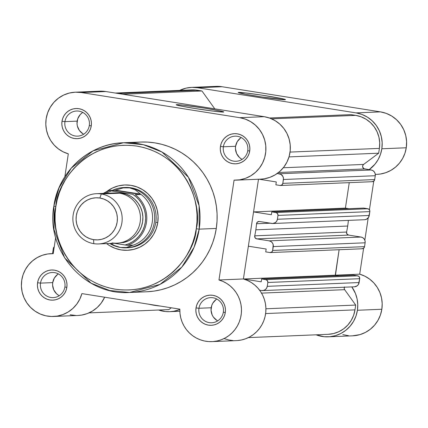<?xml version="1.0" encoding="UTF-8"?>
<svg xmlns="http://www.w3.org/2000/svg" width="428" height="428" viewBox="0 0 428 428"><rect width="100%" height="100%" fill="white"/><g stroke="black" fill="none" stroke-linecap="round" stroke-linejoin="round"><path stroke-width="0.64" d="M238.69 92.378A23.888 0.899 -171.4 0 1 264.686 95.583A23.888 0.899 -171.4 0 1 285.444 99.66A23.888 0.899 -171.4 0 1 285.005 99.735L261.813 96.963L245.121 94.176L238.23 92.491L245.169 92.892L261.882 95.15L281.501 98.52L285.016 99.382L285.465 99.622L285.005 99.735A23.888 0.899 -171.4 0 1 259.892 96.669A23.888 0.899 -171.4 0 1 238.241 92.523A23.888 0.899 -171.4 0 1 238.69 92.378L239.022 92.844L238.69 92.378M359.697 274.166L335.263 275.177A31.431 30.827 87.6 0 1 335.45 275.231L339.115 249.727L335.263 275.199L339.115 249.727L335.263 275.177L359.697 274.166L364.913 276.199L369.685 279.158L373.858 282.945L377.293 287.439L379.882 292.485L381.53 297.92L382.193 303.575L381.846 309.251A31.431 30.827 -92.4 0 0 359.697 274.166L363.618 248.251L359.697 274.166M328.244 336.825L352.672 335.82A31.431 30.827 -92.4 0 0 381.846 309.251L357.417 310.263A31.431 30.827 87.6 0 1 328.244 336.825A31.431 30.827 87.6 0 1 316.067 334.814L324.092 336.713L329.902 336.713L335.611 335.6L341.009 333.417L345.91 330.234L350.136 326.173L353.539 321.369L355.994 316.003L357.417 310.263L357.765 304.581L357.102 298.931L355.449 293.49L351.827 286.904A31.431 30.827 87.6 0 1 357.417 310.263L381.846 309.251L380.422 314.997L377.967 320.363L374.57 325.162L370.343 329.228L365.442 332.406L360.044 334.594L352.554 335.825M210.48 87.135L216.247 86.376L222.046 86.729L380.497 111.879L356.064 112.89A31.431 30.827 87.6 0 1 381.84 148.778L406.268 147.772A31.431 30.827 -92.4 0 0 380.497 111.879L386.35 113.42L391.797 116.095L396.633 119.803L400.667 124.398L403.743 129.705L405.749 135.521L406.6 141.62L406.268 147.772L404.925 153.294L402.62 158.472L399.442 163.143L395.488 167.155L390.887 170.371L385.789 172.682L380.364 174.025L376.972 174.34M197.618 87.74L191.814 87.382L186.052 88.141L179.658 90.399A31.431 30.827 87.6 0 1 191.626 87.387A31.431 30.827 87.6 0 1 197.618 87.74L356.064 112.89L197.618 87.74L222.046 86.729L197.618 87.74M158.59 310.016L165.427 311.541L169.729 311.68L174.009 311.204L179.835 309.519A31.431 30.827 87.6 0 1 169.798 311.675A31.431 30.827 87.6 0 1 158.59 310.016M272.732 223.512A5.029 4.933 87.6 0 1 271.769 223.459L259.379 221.49L257.474 221.993L256.543 223.753L270.122 223.197L256.543 223.753A2.515 2.466 87.6 0 1 259.379 221.49L272.738 223.512A5.029 4.933 87.6 0 0 277.398 219.259L276.739 221.105L275.439 222.549L272.738 223.512L364.586 219.719A5.029 4.933 -92.4 0 0 369.257 215.471L277.398 219.259L277.981 215.412A2.515 2.466 87.6 0 0 275.916 212.539L277.531 213.54L277.981 215.412L369.84 211.619A2.515 2.466 -92.4 0 0 367.775 208.746L275.916 212.539L271.775 211.881L271.341 214.738L253.547 211.914L345.407 208.12L349.007 208.693L345.407 208.12L349.259 182.649L345.407 208.12L349.259 182.649L345.407 208.12L253.547 211.914L258.491 179.236L253.547 211.914L271.341 214.738L271.775 211.881L363.634 208.088L271.775 211.881L275.916 212.539L367.775 208.746L363.634 208.088L368.679 209.083L369.797 210.64L369.84 211.619L277.981 215.412L277.398 219.259L369.257 215.471L369.84 211.619L368.599 217.312L366.464 219.259L364.597 219.719M375.297 174.41L377.095 174.34A31.431 30.827 -92.4 0 0 406.268 147.772L381.84 148.778A31.431 30.827 87.6 0 1 369.134 169.659L375.008 164.154L378.192 159.484L380.492 154.299L381.84 148.778L382.172 142.631L381.316 136.527L379.315 130.711L376.233 125.404L372.2 120.808L367.368 117.106L361.917 114.431L356.064 112.89L380.497 111.879L222.046 86.729A31.431 30.827 -92.4 0 0 216.054 86.381L191.626 87.387M373.762 181.172L369.428 209.806L373.762 181.172M368.208 217.873L364.838 240.183L368.208 217.873M348.52 335.707L342.807 334.594M270.346 252.563A2.515 2.466 87.6 0 0 272.684 250.439L364.544 246.651L365.121 242.799L273.267 246.587A5.029 4.933 87.6 0 0 269.142 240.846L361.002 237.053L362.81 237.727L364.228 239.059L365.041 240.836L365.121 242.799A5.029 4.933 -92.4 0 0 361.002 237.053L348.606 235.09L346.942 234.014L346.573 232.051A90.517 88.789 87.6 0 0 347.691 226.038A90.517 88.789 -92.4 0 0 348.365 220.388A90.517 88.789 87.6 0 1 347.691 226.038L255.832 229.831A90.517 88.789 87.6 0 0 256.543 223.753A90.517 88.789 87.6 0 1 255.832 229.831A90.517 88.789 87.6 0 1 254.714 235.839L346.573 232.051A90.517 88.789 -92.4 0 0 347.691 226.038L255.832 229.831A90.517 88.789 87.6 0 1 254.714 235.839L346.573 232.051A2.515 2.466 -92.4 0 0 348.606 235.09L256.747 238.878A2.515 2.466 87.6 0 1 254.714 235.839L255.083 237.808L256.747 238.878L269.142 240.846L361.002 237.053L348.606 235.09L256.747 238.878L269.142 240.846L270.951 241.52L272.369 242.847L273.182 244.629L272.684 250.439L364.544 246.651L365.121 242.799L273.267 246.587L272.684 250.439L271.705 252.081L269.87 252.536L265.724 251.878L269.87 252.536A2.515 2.466 87.6 0 0 270.346 252.563L362.206 248.775A2.515 2.466 -92.4 0 0 364.544 246.651L363.559 248.294L361.73 248.748M88.971 312.889L168.894 309.588L88.971 312.889M54.249 246.833A2.515 2.466 87.6 0 0 53.323 248.438L52.74 252.285L53.323 248.438L54.303 246.79M191.691 89.901L201.957 90.971L122.82 94.235L201.957 90.971L197.244 90.222L118.101 93.486L197.244 90.222A28.917 28.36 -92.4 0 0 191.728 89.901L115.362 93.053M201.957 90.971L214.786 108.835L201.957 90.971M269.421 117.989L350.971 114.624L269.421 117.989M271.603 118.845L355.689 115.373L350.971 114.624L355.689 115.373L271.603 118.845M379.401 148.393A28.917 28.36 -92.4 0 0 355.689 115.373L361.077 116.791L366.09 119.252L370.536 122.659L374.243 126.886L377.079 131.771L378.919 137.121L379.706 142.733L379.401 148.393L290.05 152.079L379.401 148.393L378.673 153.203L379.401 148.393M280.495 185.49A2.515 2.466 87.6 0 0 282.828 183.361L374.687 179.573L375.27 175.721L283.411 179.514A5.029 4.933 87.6 0 0 279.286 173.768L371.146 169.98L372.954 170.654L374.372 171.981L375.185 173.763L375.27 175.721A5.029 4.933 -92.4 0 0 371.146 169.98L363.993 168.734L362.66 167.064L362.741 165.604L363.602 164.438L378.673 153.203L289.012 156.899L378.673 153.203L363.602 164.438L283.309 167.755L363.602 164.438A2.515 2.466 -92.4 0 0 364.683 168.953L278.521 172.511L364.683 168.953L371.146 169.98L279.286 173.768L277.274 173.452L281.094 174.442L283.004 176.62L283.464 178.53L282.828 183.361L374.687 179.573L375.27 175.721L283.411 179.514L282.828 183.361L281.849 185.008L280.014 185.463L275.867 184.805L280.014 185.463A2.515 2.466 87.6 0 0 280.495 185.49L372.349 181.697A2.515 2.466 -92.4 0 0 374.687 179.573L373.708 181.215L371.873 181.67M276.301 181.948L275.867 184.805L276.301 181.948L259.063 179.209L276.301 181.948M266.157 249.021L265.724 251.878L266.157 249.021L248.363 246.196L266.157 249.021M211.951 341.624A31.431 30.827 87.6 0 1 179.846 309.15L81.898 293.603A31.431 30.827 87.6 0 1 53.505 316.474A31.431 30.827 87.6 0 1 21.742 280.233A31.431 30.827 87.6 0 1 50.916 253.67A31.431 30.827 87.6 0 1 53.216 253.66L47.642 253.981L42.222 255.323L37.124 257.64L32.523 260.855L28.569 264.862L25.386 269.533L23.085 274.717L21.742 280.233L21.4 286.15L22.154 292.024L23.979 297.658L26.809 302.837L30.538 307.39L35.037 311.145L40.152 313.975L45.689 315.778L51.462 316.49L57.261 316.083L62.879 314.575L68.122 312.017L72.797 308.502L76.735 304.153L79.806 299.129L81.898 293.603L179.846 309.15L180.001 313.531L180.76 317.854L182.103 322.027L183.997 325.97L186.415 329.603L189.304 332.861L192.611 335.68L196.27 337.997L200.208 339.773L204.349 340.977L208.618 341.581L212.919 341.571L217.183 340.95L221.313 339.73L225.24 337.938L228.884 335.6L232.169 332.775L235.036 329.507L237.428 325.858L239.295 321.91L240.606 317.731L241.333 313.408L241.462 309.021L240.991 304.656L239.926 300.403L238.294 296.342L236.122 292.549L233.453 289.103L230.339 286.065L226.84 283.502L223.031 281.458L218.976 279.976A31.431 30.827 87.6 0 1 241.28 313.901A31.431 30.827 87.6 0 1 211.951 341.624L236.384 340.618A31.431 30.827 -92.4 0 0 265.713 312.889A31.431 30.827 -92.4 0 0 243.409 278.965L258.491 179.236L243.409 278.965L248.363 246.196L243.409 278.965L247.459 280.447L251.273 282.491L254.772 285.059L257.886 288.092L260.55 291.543L262.728 295.331L264.36 299.397L265.424 303.65L265.895 308.01L265.767 312.397L265.039 316.725L263.728 320.898L261.856 324.852L259.464 328.495L256.597 331.764L253.312 334.594L249.668 336.927L245.747 338.725L241.611 339.944L237.353 340.565M243.479 278.986L335.263 275.199L243.479 278.986M262.583 290.591A5.029 4.933 87.6 0 1 261.626 290.532L263.552 290.452L265.296 289.622L266.596 288.183L267.254 286.337A5.029 4.933 87.6 0 1 262.583 290.591L354.443 286.797A5.029 4.933 -92.4 0 0 359.113 282.55L267.254 286.337L267.837 282.485A2.515 2.466 87.6 0 0 265.772 279.618L267.388 280.618L267.837 282.485L359.697 278.698A2.515 2.466 -92.4 0 0 357.631 275.825L265.772 279.618L261.631 278.96L261.198 281.817L243.591 279.019L261.198 281.817L261.631 278.96L353.491 275.167L261.631 278.96L265.772 279.618L357.631 275.825L353.491 275.167L358.536 276.162L359.247 276.825L359.697 278.698L267.837 282.485L267.254 286.337L359.113 282.55L359.697 278.698L358.455 284.39L357.155 285.834L354.454 286.797M338.864 275.771L335.263 275.199L338.864 275.771M261.626 290.532L259.614 290.216L261.626 290.532M344.54 286.894L344.182 288.306L344.658 289.681L261.54 293.116L344.658 289.681L355.705 305.068L344.658 289.681A2.515 2.466 -92.4 0 1 344.38 287.215M265.916 308.775L355.705 305.068L265.916 308.775M265.627 313.564L354.978 309.872L355.705 305.068L354.978 309.872L265.627 313.564M248.352 337.606L328.137 334.316A28.917 28.36 -92.4 0 0 354.978 309.872L353.598 315.361L351.19 320.47L347.857 324.996L343.716 328.774L338.928 331.652L333.685 333.524L328.18 334.311M171.307 307.791L168.894 309.588L171.307 307.791M52.714 253.595L52.74 252.285A5.029 4.933 87.6 0 0 52.714 253.595M148.762 304.217A90.517 88.789 87.6 0 0 160.398 306.063L148.757 304.212M247.753 150.656A12.573 12.332 -92.4 0 0 237.444 136.302A12.573 12.332 -92.4 0 0 223.379 146.788L220.452 146.419A15.087 14.798 87.6 0 1 237.331 133.836A15.087 14.798 87.6 0 1 249.706 151.063L247.753 150.656A12.573 12.332 87.6 0 1 236.085 161.286A12.573 12.332 87.6 0 1 223.379 146.788A12.573 12.332 87.6 0 1 235.047 136.163A12.573 12.332 87.6 0 1 247.753 150.656L249.706 151.063L248.984 153.93L247.726 156.595L245.988 158.954L243.826 160.923L241.328 162.426L238.594 163.405L235.721 163.817L232.827 163.651L230.013 162.907L227.396 161.624L225.08 159.847L223.143 157.643L221.667 155.096L220.704 152.304L220.292 149.372L220.452 146.419L221.174 143.557L222.426 140.892L224.17 138.533L226.332 136.559L228.825 135.061L231.564 134.082L234.437 133.67L237.331 133.836L240.145 134.579L242.756 135.858L245.078 137.639L247.015 139.844L248.491 142.39L249.454 145.183L249.861 148.115L249.706 151.063A15.087 14.798 87.6 0 1 232.827 163.651A15.087 14.798 87.6 0 1 220.452 146.419L223.379 146.788L235.593 146.285L223.379 146.788A12.573 12.332 -92.4 0 0 233.688 161.142A12.573 12.332 -92.4 0 0 247.753 150.656M64.885 286.985A12.573 12.332 -92.4 0 0 54.575 272.631A12.573 12.332 -92.4 0 0 40.51 283.117L37.584 282.748A15.087 14.798 87.6 0 1 54.463 270.164A15.087 14.798 87.6 0 1 66.838 287.391L64.885 286.985A12.573 12.332 87.6 0 1 53.216 297.615A12.573 12.332 87.6 0 1 40.51 283.117A12.573 12.332 87.6 0 1 52.179 272.492A12.573 12.332 87.6 0 1 64.885 286.985L66.838 287.391L66.115 290.259L64.858 292.923L63.119 295.283L60.958 297.251L58.459 298.755L55.726 299.734L52.853 300.146L49.958 299.98L47.144 299.236L44.528 297.952L42.212 296.176L40.275 293.972L38.798 291.425L37.835 288.632L37.423 285.701L37.584 282.748L38.306 279.885L39.563 277.221L41.302 274.862L43.463 272.887L45.957 271.389L48.696 270.41L51.569 269.998L54.463 270.164L57.277 270.908L59.888 272.187L62.21 273.968L64.147 276.172L65.623 278.719L66.586 281.512L66.993 284.443L66.838 287.391A15.087 14.798 87.6 0 1 49.958 299.98A15.087 14.798 87.6 0 1 37.584 282.748L40.51 283.117L52.724 282.614L40.51 283.117A12.573 12.332 -92.4 0 0 50.82 297.471A12.573 12.332 -92.4 0 0 64.885 286.985M223.336 312.14A12.573 12.332 -92.4 0 0 213.026 297.781A12.573 12.332 -92.4 0 0 198.956 308.267L196.029 307.903A15.087 14.798 87.6 0 1 212.909 295.32A15.087 14.798 87.6 0 1 225.283 312.547L223.336 312.14A12.573 12.332 87.6 0 1 211.662 322.765A12.573 12.332 87.6 0 1 198.956 308.267A12.573 12.332 87.6 0 1 210.63 297.642A12.573 12.332 87.6 0 1 223.336 312.14L225.283 312.547L224.561 315.409L223.309 318.074L221.565 320.438L219.404 322.407L216.91 323.905L214.171 324.884L211.298 325.296L208.404 325.13L205.595 324.392L202.979 323.108L200.657 321.326L198.72 319.122L197.244 316.576L196.281 313.783L195.874 310.856L196.029 307.903L196.752 305.041L198.009 302.377L199.748 300.012L201.909 298.043L204.407 296.54L207.141 295.566L210.014 295.154L212.909 295.32L215.723 296.058L218.339 297.342L220.655 299.119L222.592 301.328L224.069 303.875L225.032 306.667L225.444 309.594L225.283 312.547A15.087 14.798 87.6 0 1 208.404 325.13A15.087 14.798 87.6 0 1 196.029 307.903L198.956 308.267L211.175 307.764L198.956 308.267A12.573 12.332 -92.4 0 0 209.265 322.626A12.573 12.332 -92.4 0 0 223.336 312.14M89.308 125.506A12.573 12.332 -92.4 0 0 78.998 111.152A12.573 12.332 -92.4 0 0 64.933 121.638L62.007 121.268A15.087 14.798 87.6 0 1 78.886 108.685A15.087 14.798 87.6 0 1 91.26 125.912L89.308 125.506A12.573 12.332 87.6 0 1 77.639 136.131A12.573 12.332 87.6 0 1 64.933 121.638A12.573 12.332 87.6 0 1 76.601 111.013A12.573 12.332 87.6 0 1 89.308 125.506L91.26 125.912L90.538 128.774L89.281 131.439L87.542 133.804L85.381 135.772L82.882 137.276L80.148 138.249L77.275 138.661L74.376 138.495L71.567 137.757L68.951 136.473L66.634 134.697L64.698 132.487L63.221 129.941L62.258 127.148L61.846 124.222L62.007 121.268L62.729 118.406L63.981 115.742L65.725 113.377L67.886 111.408L70.379 109.905L73.118 108.931L75.991 108.519L78.886 108.685L81.695 109.424L84.311 110.708L86.633 112.489L88.569 114.693L90.046 117.24L91.009 120.033L91.415 122.959L91.26 125.912A15.087 14.798 87.6 0 1 74.376 138.495A15.087 14.798 87.6 0 1 62.007 121.268L64.933 121.638L77.147 121.129L64.933 121.638A12.573 12.332 -92.4 0 0 75.242 135.992A12.573 12.332 -92.4 0 0 89.308 125.506M176.657 104.662L176.994 105.128L176.657 104.662L183.184 105.176L204.654 108.166L219.773 110.841L223.309 111.708L223.758 111.954L223.298 112.061A24.054 0.904 -171.4 0 1 198.009 108.98A24.054 0.904 -171.4 0 1 176.208 104.801A24.054 0.904 -171.4 0 1 176.657 104.662A24.054 0.904 -171.4 0 1 202.84 107.883A24.054 0.904 -171.4 0 1 223.737 111.992A24.054 0.904 -171.4 0 1 223.298 112.061L213.16 111.114L195.302 108.557L180.183 105.882L176.646 105.015L176.197 104.769L176.657 104.662M125.297 187.469A30.174 29.596 87.6 0 1 155.797 222.255L157.745 222.662L158.087 216.268L157.199 209.923L155.118 203.872L151.913 198.351L147.719 193.574L142.695 189.722L137.03 186.94L130.941 185.335L124.66 184.976L118.438 185.87L112.511 187.983L106.513 191.691A32.689 32.063 87.6 0 1 142.38 189.529A32.689 32.063 87.6 0 1 157.745 222.662L155.797 222.255A30.174 29.596 -92.4 0 0 124.564 187.507M53.901 206.082L54.014 229.622L64.676 257.966L91.137 283.213L109.664 290.51L129.631 292.479L159.997 284.379L181.814 267.093L194.071 247.298L199.186 229.146L196.259 228.777C195.917 250.155 167.343 296.454 115.234 289.184C63.419 279.955 49.862 226.968 55.849 206.489L53.901 206.082A74.927 73.498 87.6 0 1 123.451 142.749A74.927 73.498 87.6 0 1 199.186 229.146A74.927 73.498 87.6 0 1 129.631 292.479C85.038 295.839 45.577 250.787 53.853 206.093L55.849 206.489L55.126 213.556L55.089 220.661L55.731 227.739L57.052 234.715L59.037 241.531L61.669 248.117L64.922 254.409L68.764 260.347L73.151 265.874L78.057 270.935L83.417 275.482L89.19 279.473L95.321 282.865L101.746 285.631L108.407 287.744L115.234 289.184L122.167 289.927L129.138 289.981L136.077 289.339L142.925 288.001L149.607 285.99L156.06 283.315L162.228 280.014L168.044 276.108L173.458 271.636L178.417 266.649L182.868 261.187L186.774 255.307L190.096 249.069L192.798 242.521L194.858 235.737L196.259 228.777L196.982 221.709L197.019 214.605L196.377 207.526L195.056 200.55L193.071 193.734L190.439 187.148L187.186 180.857L183.35 174.924L178.958 169.397L174.057 164.336L168.691 159.788L162.918 155.797L156.787 152.4L150.362 149.634L143.706 147.521L136.874 146.087L129.941 145.338L122.97 145.285L116.031 145.932L109.188 147.264L102.506 149.281L96.049 151.951L89.88 155.257L84.065 159.163L78.65 163.63L73.696 168.616L69.24 174.078L65.334 179.958L62.012 186.201L59.31 192.744L57.25 199.528L55.849 206.489C56.196 185.115 84.765 138.811 136.874 146.087C188.689 155.311 202.246 208.297 196.259 228.777L199.186 229.146L216.284 228.44L199.186 229.146L199.074 205.606L188.411 177.262L161.95 152.01L143.423 144.718L123.451 142.749L93.09 150.843L71.273 168.134L59.011 187.929L53.853 206.093C58.417 171.639 89.286 143.508 123.451 142.749L140.555 142.043A74.927 73.498 -92.4 0 1 216.284 228.44L214.84 235.641L212.705 242.66L209.907 249.433L206.473 255.891L202.433 261.973L197.822 267.628L192.696 272.786L187.095 277.408L181.071 281.453L174.694 284.871L168.011 287.632L161.099 289.719L154.016 291.099L146.836 291.768M99.724 91.18L105.759 91.528L81.331 92.539L239.776 117.689A31.431 30.827 87.6 0 1 265.863 150.533A31.431 30.827 87.6 0 1 236.374 180.145A31.431 30.827 87.6 0 1 234.073 180.151L218.976 279.976L243.409 278.965L218.976 279.976L234.073 180.151L239.873 179.797L245.506 178.337L250.765 175.822L255.468 172.35L259.448 168.033L262.562 163.036L264.697 157.525L265.777 151.705L265.767 145.777L264.665 139.956L262.514 134.451L259.384 129.449L255.393 125.137L250.68 121.659L245.41 119.15L239.776 117.689L81.331 92.539L105.759 91.528A31.431 30.827 -92.4 0 0 99.767 91.18L75.339 92.186A31.431 30.827 87.6 0 1 81.331 92.539L75.296 92.191L69.309 93.053L63.606 95.086L58.406 98.21L53.907 102.319L50.279 107.241L47.663 112.789L46.16 118.754A31.431 30.827 87.6 0 1 75.339 92.186M241.226 137.559A12.573 12.332 -92.4 0 0 242.125 159.382M216.803 299.044A12.573 12.332 -92.4 0 0 217.702 320.861M82.781 112.409A12.573 12.332 -92.4 0 0 83.679 134.226M58.358 273.888A12.573 12.332 -92.4 0 0 59.257 295.711M129.631 292.479L146.734 291.773A74.927 73.498 -92.4 0 0 216.284 228.44L217.033 221.126L217.076 213.775L216.407 206.451L215.043 199.229L212.989 192.177L210.266 185.367L206.901 178.856L202.926 172.714L198.383 166.995L193.312 161.757L187.764 157.055L181.788 152.924L175.448 149.409L168.798 146.547L161.907 144.359L154.84 142.877L147.665 142.101L140.454 142.048L133.274 142.717M46.16 118.754L45.812 124.436L46.475 130.085L48.129 135.521L50.713 140.571L54.153 145.06L58.326 148.848L63.098 151.806L68.314 153.839L64.853 176.721L68.314 153.839A31.431 30.827 87.6 0 1 46.16 118.754M55.661 237.492L53.216 253.66L55.661 237.492M236.374 180.145L260.807 179.139A31.431 30.827 -92.4 0 0 290.291 149.527A31.431 30.827 -92.4 0 0 264.204 116.684L239.776 117.689L264.204 116.684L105.759 91.528L264.204 116.684L269.843 118.139L275.113 120.653L279.826 124.125L283.817 128.443L286.942 133.44L289.098 138.95L290.195 144.771L290.205 150.699L289.125 156.52L286.99 162.025L283.876 167.027L279.901 171.339L275.199 174.817L269.934 177.326L264.306 178.786L260.679 179.145M233.046 340.57L228.782 339.971L224.641 338.767M53.505 316.474L77.939 315.468A31.431 30.827 -92.4 0 0 104.662 297.214L101.169 303.147L97.226 307.491L92.55 311.012L87.312 313.569L81.695 315.078L77.816 315.473M75.895 315.484L70.122 314.773M127.052 247.78A30.174 29.596 -92.4 0 0 155.797 222.255A30.174 29.596 87.6 0 1 127.785 247.759M157.745 222.662L156.183 228.868L153.465 234.64L149.688 239.76L145.006 244.03L139.598 247.282L133.67 249.396L127.448 250.289L121.172 249.931L115.084 248.326L109.413 245.544L106.62 243.602A32.689 32.063 87.6 0 0 157.745 222.662M57.625 274.396L54.372 278.007L52.724 282.614L52.596 285.075L53.735 289.842L56.582 293.801L58.513 295.283M82.936 133.804L79.389 130.481L77.356 126.035L77.013 123.59L77.746 118.743L80.245 114.56L82.048 112.917M216.959 320.433L213.411 317.116L212.181 314.992L211.041 310.225L211.774 305.378L212.818 303.158L216.07 299.546M240.493 138.067L237.24 141.679L235.593 146.285L235.464 148.746L236.604 153.513L239.45 157.472L241.381 158.954M112.034 242.901A25.145 24.664 -92.4 0 0 140.17 221.929A25.145 24.664 -92.4 0 0 119.551 193.215L101.286 193.97A25.145 24.664 87.6 0 1 122.157 220.243A25.145 24.664 87.6 0 1 98.568 243.933A25.145 24.664 87.6 0 1 93.775 243.655A25.145 24.664 -92.4 0 0 121.905 222.678A25.145 24.664 -92.4 0 0 101.286 193.97L99.885 198.036A21.058 20.656 87.6 0 1 117.154 222.084A21.058 20.656 87.6 0 1 93.593 239.653L93.775 243.655L93.593 239.653L89.666 238.621L86.017 236.828L82.775 234.346L80.073 231.264L78.014 227.707L76.671 223.812L76.098 219.725L76.318 215.6L77.329 211.603L79.078 207.885L81.507 204.589L84.525 201.839L88.013 199.742L91.833 198.378L95.84 197.8L99.885 198.036L103.806 199.068L107.46 200.86L110.697 203.343L113.399 206.419L115.464 209.977L116.807 213.877L117.379 217.964L117.154 222.084L116.148 226.08L114.399 229.799L111.965 233.1L108.947 235.849L105.465 237.947L101.645 239.311L97.632 239.883L93.593 239.653A21.058 20.656 87.6 0 1 76.318 215.6A21.058 20.656 87.6 0 1 99.885 198.036L101.286 193.97A25.145 24.664 -92.4 0 0 73.156 214.942A25.145 24.664 -92.4 0 0 93.775 243.655A25.145 24.664 87.6 0 1 72.904 217.376A25.145 24.664 87.6 0 1 96.493 193.686A25.145 24.664 87.6 0 1 101.286 193.97L119.551 193.215A25.145 24.664 -92.4 0 0 114.758 192.937L96.493 193.686M98.568 243.933L116.828 243.179A25.145 24.664 -92.4 0 0 140.421 219.489A25.145 24.664 -92.4 0 0 119.551 193.215M109.317 190.551L114.693 190.332L123.307 187.871L129.588 187.86A30.174 29.596 87.6 0 1 154.631 219.393A30.174 29.596 87.6 0 1 126.319 247.823A30.174 29.596 87.6 0 1 120.568 247.486L114.576 245.613L110.782 243.43L114.576 245.613L120.568 247.486A30.174 29.596 -92.4 0 0 154.331 222.319A30.174 29.596 -92.4 0 0 129.588 187.86L123.307 187.871L115.501 190.144L140.438 194.103L135.141 189.748L129.588 187.86L135.141 189.748L140.438 194.103L115.501 190.144L114.693 190.332L140.587 194.44L140.438 194.103L140.587 194.44L114.693 190.332L109.317 190.551L132.744 194.312L135.96 196.714L138.8 199.566L141.208 202.808L143.123 206.371L144.514 210.175L145.354 214.15L145.611 218.205L145.295 222.25L144.402 226.209L142.957 229.991L140.989 233.517L138.533 236.716L135.655 239.519L132.402 241.863L128.855 243.698L125.078 244.993L114.319 243.281L127.373 245.33L132.921 245.121L131.942 245.164L132.696 245.281L129.117 246.79L126.41 247.491L120.568 247.486A30.174 29.596 87.6 0 1 109.766 243.473A30.174 29.596 -92.4 0 0 120.568 247.486L126.41 247.491L131.61 245.64A28.917 28.36 -92.4 0 0 152.256 222.159A28.917 28.36 -92.4 0 0 139.512 193.381A28.917 28.36 87.6 0 1 152.256 222.159A28.917 28.36 87.6 0 1 131.61 245.64L132.921 245.121L127.549 245.346A28.917 28.36 -92.4 0 0 146.467 222.4A28.917 28.36 -92.4 0 0 135.211 194.665L140.587 194.44L135.211 194.665A28.917 28.36 87.6 0 1 146.467 222.4A28.917 28.36 87.6 0 1 127.549 245.346M105.325 193.322L111.398 190.92L132.744 194.312A27.911 27.376 87.6 0 1 145.295 222.25A27.911 27.376 87.6 0 1 125.078 244.993L126.479 245.207M118.048 243.099L124.093 242.387L128.657 240.761L132.819 238.257L136.42 234.977L139.319 231.04L141.411 226.599L142.615 221.827L142.877 216.905L142.198 212.026L140.593 207.371L138.132 203.123L134.906 199.448L131.038 196.484L126.677 194.344L121.996 193.114L115.977 192.916M129.588 187.86A30.174 29.596 -92.4 0 0 112.318 190.428A30.174 29.596 87.6 0 1 123.831 187.528A30.174 29.596 87.6 0 1 129.588 187.86M103.399 193.403A28.917 28.36 87.6 0 1 109.311 190.556L103.394 193.403M111.398 190.92L110.066 190.706M121.996 193.114A25.145 24.664 87.6 0 1 142.893 217.365A25.145 24.664 87.6 0 1 123.216 242.59M110.74 190.818L110.119 190.711L110.74 190.818M125.746 245.094L126.421 245.196L125.746 245.094M179.846 311.258L169.798 311.675M51.034 253.665L53.233 253.574"/></g></svg>
